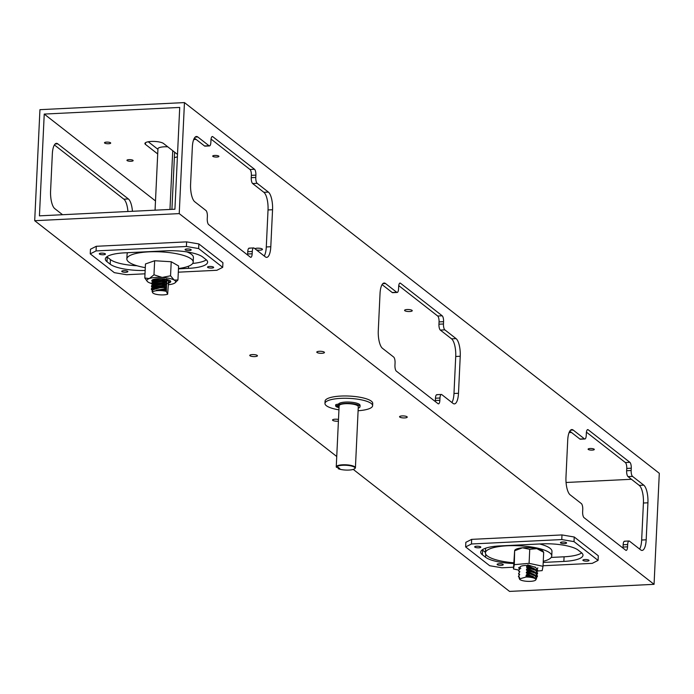 <?xml version="1.0" encoding="UTF-8"?>
<svg xmlns="http://www.w3.org/2000/svg" width="694" height="694" viewBox="0 0 694 694"><rect width="100%" height="100%" fill="white"/><g stroke="black" fill="none" stroke-linecap="round" stroke-linejoin="round"><path stroke-width="1.04" d="M131.088 161.26A3.106 0.815 2.7 0 1 126.941 160.297A3.106 0.815 2.7 0 1 130.082 159.637A3.106 0.815 2.7 0 1 133.153 160.592A3.106 0.815 2.7 0 1 131.088 161.26M108.637 143.736A3.106 0.815 2.7 0 1 104.49 142.773A3.106 0.815 2.7 0 1 107.639 142.105A3.106 0.815 2.7 0 1 110.702 143.068A3.106 0.815 2.7 0 1 108.637 143.736M195.942 139.286A3.106 0.815 2.7 0 1 194.415 139.529A3.106 0.815 2.7 0 1 193.695 139.537M216.858 157.052A3.106 0.815 2.7 0 1 212.711 156.089A3.106 0.815 2.7 0 1 215.86 155.43A3.106 0.815 2.7 0 1 218.922 156.384A3.106 0.815 2.7 0 1 216.858 157.052M571.327 432.353A3.106 0.815 2.7 0 1 569.791 432.596A3.106 0.815 2.7 0 1 569.071 432.605M592.242 450.12A3.106 0.815 2.7 0 1 588.096 449.157A3.106 0.815 2.7 0 1 591.236 448.498A3.106 0.815 2.7 0 1 594.307 449.452A3.106 0.815 2.7 0 1 592.242 450.12M438.946 324.202A4.797 1.605 87.2 0 0 440.334 330.084L444.854 329.858A4.797 1.605 -92.8 0 1 443.466 323.985L438.946 324.202L439.059 321.895L443.57 321.669A4.797 1.605 87.2 0 0 442.191 315.787L437.671 316.013A4.797 1.605 -92.8 0 1 439.059 321.895M444.854 329.858L456.079 338.629L451.568 338.846L440.334 330.084M179.72 107.431L174.923 209.206L39.437 215.851L44.234 114.076L179.72 107.431M626.639 470.74A4.797 1.605 87.2 0 0 628.027 476.613L632.546 476.396A4.797 1.605 -92.8 0 1 631.158 470.515L626.639 470.74L626.751 468.424L631.262 468.207A4.797 1.605 87.2 0 0 629.883 462.325L625.363 462.542A4.797 1.605 -92.8 0 1 626.751 468.424M625.363 462.542L586.43 432.154M579.898 439.042A4.797 1.605 87.2 0 0 580.349 439.207L584.869 438.99A4.797 1.605 -92.8 0 1 584.417 438.825L579.898 439.042L569.774 431.139M623.039 547.072L623.151 544.755L627.662 544.53L627.558 546.846L623.039 547.072A4.797 1.605 -92.8 0 1 622.952 548.052M624.973 541.381A4.797 1.605 87.2 0 0 624.522 541.216A4.797 1.605 87.2 0 0 623.151 544.755M641.664 540.027L643.416 503.02L647.927 502.794L646.183 539.802L641.664 540.027A14.392 4.815 -92.8 0 1 639.608 549.067M632.546 476.396L643.772 485.158L639.252 485.384A14.392 4.815 -92.8 0 1 643.416 503.02M639.252 485.384L628.027 476.613M195.144 137.117L197.807 136.987A14.392 4.815 87.2 0 0 196.445 136.492A14.392 4.815 87.2 0 0 192.342 147.111L190.59 184.118A14.392 4.815 87.2 0 0 194.754 201.754L205.979 210.525A4.797 1.605 -92.8 0 1 207.367 216.398L207.254 218.714A4.797 1.605 87.2 0 0 208.642 224.587L250.352 257.153A4.797 1.605 87.2 0 0 250.803 257.318A4.797 1.605 87.2 0 0 252.174 253.778L247.654 254.004A4.797 1.605 -92.8 0 1 247.576 254.984M247.654 254.004L247.767 251.688L252.286 251.471A4.797 1.605 -92.8 0 1 253.657 247.932A4.797 1.605 -92.8 0 1 254.108 248.096L265.334 256.858A14.392 4.815 87.2 0 0 266.696 257.361A14.392 4.815 87.2 0 0 270.799 246.743L266.288 246.96A14.392 4.815 -92.8 0 1 264.232 255.999M249.588 248.313A4.797 1.605 87.2 0 0 249.137 248.148A4.797 1.605 87.2 0 0 247.767 251.688M266.288 246.96L268.031 209.952L272.551 209.727A14.392 4.815 87.2 0 0 268.387 192.099L263.876 192.316A14.392 4.815 -92.8 0 1 268.031 209.952M263.876 192.316L252.642 183.546L257.162 183.329A4.797 1.605 -92.8 0 1 255.774 177.447L251.254 177.673A4.797 1.605 87.2 0 0 252.642 183.546M251.254 177.673L251.367 175.356L255.886 175.14A4.797 1.605 87.2 0 0 254.498 169.258L249.979 169.483A4.797 1.605 -92.8 0 1 251.367 175.356M249.979 169.483L211.054 139.086M204.522 145.974A4.797 1.605 87.2 0 0 204.973 146.139L209.484 145.922A4.797 1.605 -92.8 0 1 209.033 145.757L204.522 145.974L194.398 138.071M437.671 316.013L398.746 285.624M392.205 292.512A4.797 1.605 87.2 0 0 392.665 292.677L397.176 292.452A4.797 1.605 -92.8 0 1 396.725 292.287L392.205 292.512L382.09 284.609M435.346 400.533L435.459 398.217L439.979 398L439.866 400.317L435.346 400.533A4.797 1.605 -92.8 0 1 435.259 401.514M437.281 394.851A4.797 1.605 87.2 0 0 436.83 394.678A4.797 1.605 87.2 0 0 435.459 398.217M453.98 393.498L455.724 356.482L460.235 356.265L458.491 393.272L453.98 393.498A14.392 4.815 -92.8 0 1 451.915 402.529M451.568 338.846A14.392 4.815 -92.8 0 1 455.724 356.482M382.836 283.655L385.5 283.525A14.392 4.815 87.2 0 0 384.138 283.022A14.392 4.815 87.2 0 0 380.026 293.64L378.282 330.648A14.392 4.815 87.2 0 0 382.437 348.284L393.672 357.054A4.797 1.605 -92.8 0 1 395.06 362.936L394.947 365.244A4.797 1.605 87.2 0 0 396.335 371.125L438.044 403.691A4.797 1.605 87.2 0 0 438.495 403.856A4.797 1.605 87.2 0 0 439.866 400.317M257.162 183.329L268.387 192.099M570.52 430.185L573.183 430.054A14.392 4.815 87.2 0 0 571.83 429.56A14.392 4.815 87.2 0 0 567.718 440.178L565.974 477.186A14.392 4.815 87.2 0 0 570.13 494.822L581.364 503.584A4.797 1.605 -92.8 0 1 582.752 509.465L582.639 511.782A4.797 1.605 87.2 0 0 584.027 517.655L625.736 550.221A4.797 1.605 87.2 0 0 626.188 550.385A4.797 1.605 87.2 0 0 627.558 546.846M211.904 136.735L212.789 136.692A4.797 1.605 87.2 0 0 212.338 136.527A4.797 1.605 87.2 0 0 210.967 140.067L210.855 142.383A4.797 1.605 -92.8 0 1 209.484 145.922M587.28 429.803L588.174 429.76A4.797 1.605 87.2 0 0 587.714 429.595A4.797 1.605 87.2 0 0 586.352 433.134L586.239 435.45A4.797 1.605 -92.8 0 1 584.869 438.99M399.588 283.273L400.481 283.23A4.797 1.605 87.2 0 0 400.03 283.065A4.797 1.605 87.2 0 0 398.66 286.605L398.547 288.912A4.797 1.605 -92.8 0 1 397.176 292.452M439.979 398A4.797 1.605 -92.8 0 1 441.341 394.461A4.797 1.605 -92.8 0 1 441.8 394.626L453.026 403.396A14.392 4.815 87.2 0 0 454.388 403.891A14.392 4.815 87.2 0 0 458.491 393.272M627.662 544.53A4.797 1.605 -92.8 0 1 629.033 540.99A4.797 1.605 -92.8 0 1 629.484 541.164L640.718 549.926A14.392 4.815 87.2 0 0 642.08 550.42A14.392 4.815 87.2 0 0 646.183 539.802M212.789 136.692L254.498 169.258M588.174 429.76L629.883 462.325M400.481 283.23L442.191 315.787M252.286 251.471L252.174 253.778M443.57 321.669L443.466 323.985M631.262 468.207L631.158 470.515M255.886 175.14L255.774 177.447M385.5 283.525L396.725 292.287M573.183 430.054L584.417 438.825M197.807 136.987L209.033 145.757M338.403 421.154A3.834 1.006 2.7 0 1 334.491 420.998A3.834 1.006 2.7 0 1 332.539 420.026A3.834 1.006 2.7 0 1 335.089 419.211A3.834 1.006 2.7 0 1 338.481 419.462M407.126 309.524A3.834 1.006 2.7 0 1 412.245 310.704A3.834 1.006 2.7 0 1 408.367 311.528A3.834 1.006 2.7 0 1 404.576 310.339A3.834 1.006 2.7 0 1 407.126 309.524M402.112 415.923A3.834 1.006 2.7 0 1 407.231 417.103A3.834 1.006 2.7 0 1 403.344 417.927A3.834 1.006 2.7 0 1 399.562 416.747A3.834 1.006 2.7 0 1 402.112 415.923M254.932 248.738A3.834 1.006 2.7 0 1 257.335 248.183A3.834 1.006 2.7 0 1 262.453 249.363A3.834 1.006 2.7 0 1 260.38 250.152A3.834 1.006 2.7 0 1 256.442 249.918M252.312 354.582A3.834 1.006 2.7 0 1 257.431 355.762A3.834 1.006 2.7 0 1 253.553 356.586A3.834 1.006 2.7 0 1 249.762 355.406A3.834 1.006 2.7 0 1 252.312 354.582M319.335 351.294A3.834 1.006 2.7 0 1 324.454 352.483A3.834 1.006 2.7 0 1 320.567 353.298A3.834 1.006 2.7 0 1 316.785 352.118A3.834 1.006 2.7 0 1 319.335 351.294M647.927 502.794A14.392 4.815 87.2 0 0 643.772 485.158M55.138 143.979L57.802 143.849A14.392 4.815 87.2 0 0 56.44 143.354A14.392 4.815 87.2 0 0 52.336 153.973L50.584 190.98A14.392 4.815 87.2 0 0 54.748 208.616L62.555 214.715M57.802 143.849L128.381 198.961L123.87 199.178L54.392 144.933M272.551 209.727L270.799 246.743M132.45 211.288A14.392 4.815 87.2 0 0 128.381 198.961M123.87 199.178A14.392 4.815 -92.8 0 1 127.93 211.514M460.235 356.265A14.392 4.815 87.2 0 0 456.079 338.629M157.712 153.955L145.454 144.387A9.595 2.507 -177.3 0 1 144.907 143.493A9.595 2.507 -177.3 0 1 152.923 141.403A9.595 2.507 -177.3 0 1 163.524 143.502L177.508 154.424M148.247 141.767L157.928 149.323M175.391 152.767A9.595 2.507 2.7 0 1 174.584 152.897M174.359 157.521A9.595 2.507 -177.3 0 0 177.395 156.766M631.445 479.285L566.07 482.486M44.234 114.076L155.491 200.939M184.457 102.591L179.226 213.613L34.7 220.701L39.94 109.669L184.457 102.591L659.3 473.299L654.06 584.331L509.543 591.409L353.263 469.404M34.7 220.701L336.737 456.505M179.226 213.613L654.06 584.331M157.928 149.236A9.69 2.533 2.7 0 1 157.85 148.872A9.69 2.533 2.7 0 1 167.757 146.807M127.765 252.694A33.199 8.675 -177.3 0 0 127.071 254.325L126.855 258.949A33.199 8.675 -177.3 0 0 145.289 267.641M178.479 268.535A33.199 8.675 -177.3 0 0 193.184 262.072L193.4 257.448A33.199 8.675 -177.3 0 0 186.938 251.913M193.184 262.072A33.199 8.675 -177.3 0 0 155.977 251.722A33.199 8.675 -177.3 0 0 126.855 258.949M168.442 283.083L167.653 294.213L166.369 291.419L166.681 279.083L152.862 281.573L151.665 283.317M168.286 281.035L168.451 282.918M174.619 152.16L171.921 209.354M169.969 209.449L172.737 150.693M166.282 287.62L163.333 287.559A9.595 2.507 2.7 0 1 166.265 288.036M153.357 289.563A8.363 2.325 -6.3 0 1 153.643 289.372A8.363 2.325 -6.3 0 1 166.525 287.42M163.333 287.559L159.741 287.828L153.036 289.754L152.064 291.341M152.576 289.945L152.585 290.066A8.363 2.325 -6.3 0 1 152.576 289.945A8.363 2.325 -6.3 0 1 157.469 287.247A8.363 2.325 -6.3 0 1 166.577 286.735M152.255 290.396L151.405 289.008M151.396 289.667C152.55 286.969 157.547 285.564 166.387 285.451M166.413 284.774L152.593 287.264L151.353 288.713M152.593 287.264L153.782 286.527A8.363 2.325 -6.3 0 1 166.664 284.575M152.706 287.099L152.715 287.186A8.363 2.325 -6.3 0 1 152.706 287.099A8.363 2.325 -6.3 0 1 157.599 284.401A8.363 2.325 -6.3 0 1 166.707 283.889M152.264 287.49L151.535 286.162M151.526 286.813C152.68 284.124 157.677 282.718 166.517 282.605M166.551 281.929L152.732 284.419L151.492 285.867M152.732 284.419L153.912 283.673A8.363 2.325 -6.3 0 1 166.794 281.729M152.845 284.254L152.853 284.34A8.363 2.325 -6.3 0 1 152.845 284.254A8.363 2.325 -6.3 0 1 157.729 281.556A8.363 2.325 -6.3 0 1 166.846 281.044M152.394 284.644L151.622 283.022M151.665 283.967C152.819 281.278 157.807 279.873 166.655 279.76M152.862 281.564L154.042 280.827A8.363 2.325 -6.3 0 1 162.57 278.754M152.975 281.408L152.984 281.486A8.363 2.325 -6.3 0 1 152.975 281.408A8.363 2.325 -6.3 0 1 157.954 278.684M152.533 281.79L151.734 280.766M167.653 294.213A8.215 2.143 2.7 0 1 158.891 294.75A8.215 2.143 2.7 0 1 152.619 292.625A8.215 2.143 2.7 0 1 157.078 290.656A8.215 2.143 2.7 0 1 166.369 291.419M166.326 290.309L156.228 290.378L166.274 288.47M156.228 290.378A8.363 2.325 -6.3 0 1 166.447 289.589M160.947 290.231A8.363 2.325 -6.3 0 1 166.395 290.274M175.261 282.632L177.942 280.003L178.601 265.958L171.218 261.742L154.649 260.744L145.462 263.963L144.803 278.008L147.284 281.408M177.942 280.003L174.142 280.038L170.55 275.787L171.218 261.742M170.55 275.787L162.17 277.435L153.981 274.789L154.649 260.744M153.981 274.789L149.288 278.546L144.803 278.008M151.596 283.508A14.392 3.756 2.7 0 1 148.395 282.258A14.392 3.756 2.7 0 1 147.38 281.512A14.392 3.756 2.7 0 1 149.288 278.546A14.392 3.756 -177.3 0 1 162.17 277.435A14.392 3.756 2.7 0 1 174.142 280.038A14.392 3.756 2.7 0 1 175.062 282.822A14.392 3.756 2.7 0 1 173.248 283.759A14.392 3.756 2.7 0 1 168.156 284.757M166.673 279.352A9.473 2.472 2.7 0 1 170.412 280.914A9.473 2.472 2.7 0 1 166.638 283.43M152.585 281.755A9.473 2.472 2.7 0 1 152.194 280.055A9.473 2.472 2.7 0 1 164.764 279.005M169.128 282.094A8.935 2.334 -177.3 0 0 170.108 280.654M168.347 282.276A9.595 2.507 -177.3 0 0 169.397 281.964M152.394 280.428A9.595 2.507 -177.3 0 0 153.14 280.853M168.295 281.938A9.595 2.507 -177.3 0 0 170.169 281.261M166.803 280.784A7.998 2.091 -177.3 0 0 168.92 280.029M358.104 410.735A23.856 6.229 -177.3 0 0 372.617 405.712L372.73 403.414A23.856 6.229 -177.3 0 0 349.195 396.066A23.856 6.229 -177.3 0 0 325.07 401.167L324.966 403.466A23.856 6.229 -177.3 0 0 326.336 405.686A23.856 6.229 -177.3 0 0 338.941 409.833M372.617 405.712A23.856 6.229 -177.3 0 0 349.082 398.365A23.856 6.229 -177.3 0 0 324.966 403.466M537.677 570.373L535.725 567.501L527.804 564.864L526.564 566.66L526.616 567.362L527.666 567.709L526.434 569.514L527.501 571.231L526.295 572.359L527.379 573.817L526.165 575.205L526.026 577.026L519.494 578.909L519.528 577.113L518.409 576.393L519.667 574.268L518.531 573.817L519.797 571.422L518.67 570.962L518.696 570.286L519.927 568.568L518.8 568.117L518.834 567.44M526.208 575.899A8.363 2.906 10.1 0 1 531.916 577.165L526.486 575.985M526.165 575.205A8.363 2.906 10.1 0 1 535.248 578.258L531.916 577.165M527.214 574.224L533.157 576.567L535.248 578.258M527.379 573.817A9.595 2.507 2.7 0 1 530.563 574.059L527.397 573.4M526.347 573.053A8.363 2.906 10.1 0 1 534.432 575.465A8.363 2.906 10.1 0 1 534.753 575.682M526.026 577.026A8.215 2.143 2.7 0 1 535.82 579.854L536.583 578.466L535.083 575.881L530.563 574.059M526.295 572.359A8.363 2.906 10.1 0 1 536.167 576.757M519.528 575.022L518.531 573.817M527.501 571.231L537.434 576.402L536.662 577.555M537.408 576.072L535.456 573.192L527.535 570.555M526.477 570.208A8.363 2.906 10.1 0 1 534.571 572.619A8.363 2.906 10.1 0 1 534.979 572.897M526.434 569.514A8.363 2.906 10.1 0 1 536.289 573.799M519.667 572.177L518.67 570.962M527.631 568.386L537.564 573.556L537.017 574.545M537.538 573.227L535.595 570.347L527.666 567.709M526.616 567.362A8.363 2.906 10.1 0 1 534.701 569.774A8.363 2.906 10.1 0 1 535.109 570.052M526.564 566.66A8.363 2.906 10.1 0 1 536.427 570.945M519.797 569.332L518.8 568.117M527.77 565.541L537.703 570.702L537.147 571.7M535.725 567.492L534.84 566.929A8.363 2.906 10.1 0 1 535.248 567.206M537.833 567.857L537.286 568.854M535.82 579.854A8.215 2.143 2.7 0 1 527.596 581.346A8.215 2.143 2.7 0 1 519.546 579.091A8.215 2.143 2.7 0 1 519.494 578.909M519.424 577.807L518.539 576.723M520.856 568.308A8.319 2.169 2.7 0 1 527.77 565.445M518.878 570.121L513.456 568.967L514.306 564.664L529.088 563.337L543.02 566.313L542.179 570.615L537.642 571.023M513.456 568.967L514.644 550.62L514.306 564.664M514.965 550.62L522.461 547.809L529.748 549.292L529.088 563.337M529.748 549.292L536.818 548.633L543.688 552.268L543.02 566.313M543.688 552.268L542.89 551.079A14.392 3.756 2.7 0 0 536.818 548.633A14.392 3.756 -177.3 0 0 522.461 547.809A14.392 3.756 -177.3 0 0 515.208 549.778L514.801 550.125M354.808 468.571A9.595 2.507 -177.3 0 0 355.024 468.407A9.595 2.507 -177.3 0 0 355.415 467.747A9.595 2.507 -177.3 0 0 345.95 464.798A9.595 2.507 -177.3 0 0 336.252 466.845A9.595 2.507 -177.3 0 0 336.286 467.097L338.212 467.366L339.817 468.624L338.238 468.702L337.926 467.383M336.642 467.444A9.213 2.403 2.7 0 1 346.783 465.318A9.213 2.403 2.7 0 1 354.643 468.736A9.213 2.403 2.7 0 1 347.269 470.107A9.213 2.403 2.7 0 1 338.238 468.702M355.415 467.747L358.295 406.667A9.595 2.507 -177.3 0 0 348.83 403.708A9.595 2.507 -177.3 0 0 339.132 405.764A9.595 2.507 -177.3 0 0 339.166 406.016M339.08 406.736L336.564 406.745M336.564 406.875L339.036 407.768M335.714 405.938L336.13 404.515L335.627 406.051L336.408 406.753L339.088 406.641M358.225 408.15A10.835 2.828 -177.3 0 0 360.013 406.701A10.835 2.828 -177.3 0 0 350.21 403.414A10.835 2.828 -177.3 0 0 338.542 405.227L338.117 405.409L338.178 404.116L336.13 404.515M338.178 404.116L338.603 403.934L338.542 405.227M360.013 406.701L360.073 405.409A10.835 2.828 -177.3 0 0 350.27 402.121A10.835 2.828 -177.3 0 0 338.603 403.934M338.117 405.409L336.07 405.817M339.071 406.936L338.143 407.126L339.054 407.413M338.178 406.493L336.98 406.216L338.178 406.493M564.543 543.61A3.071 0.798 2.7 0 1 560.448 542.665A3.071 0.798 2.7 0 1 562.496 542.005A3.071 0.798 2.7 0 1 566.59 542.951A3.071 0.798 2.7 0 1 564.543 543.61M586.994 561.134A3.071 0.798 2.7 0 1 582.899 560.188A3.071 0.798 2.7 0 1 584.938 559.529A3.071 0.798 2.7 0 1 589.033 560.474A3.071 0.798 2.7 0 1 586.994 561.134M478.773 547.818A3.071 0.798 2.7 0 1 474.679 546.872A3.071 0.798 2.7 0 1 476.717 546.213A3.071 0.798 2.7 0 1 480.812 547.158A3.071 0.798 2.7 0 1 478.773 547.818M501.215 565.341A3.071 0.798 2.7 0 1 497.121 564.396A3.071 0.798 2.7 0 1 499.168 563.736A3.071 0.798 2.7 0 1 503.254 564.682A3.071 0.798 2.7 0 1 501.215 565.341M574.242 537L561.993 534.935L561.776 539.559L574.016 541.624L574.242 537L598.297 555.781L598.081 560.405L574.016 541.624M471.668 539.359L465.848 542.309L465.631 546.933L471.452 543.992L471.668 539.359L561.993 534.935M482.226 549.839A28.784 7.521 -177.3 0 0 482.599 550.142L485.444 552.363M551.21 557.429L564.075 556.796A28.784 7.521 -177.3 0 0 581.702 552.884M598.081 560.405L592.26 563.355L543.046 565.766M465.631 546.933L489.686 565.723L501.936 567.787L513.543 567.215M513.716 563.511A28.784 7.521 2.7 0 1 485.583 557.273L482.382 554.766A28.784 7.521 2.7 0 1 480.725 552.086A28.784 7.521 2.7 0 1 499.854 545.926L541.398 543.888A28.784 7.521 2.7 0 1 578.119 550.073L581.329 552.58A28.784 7.521 2.7 0 1 582.986 555.261A28.784 7.521 2.7 0 1 563.858 561.42L543.202 562.435M561.776 539.559L471.452 543.992M189.167 250.543A3.071 0.798 2.7 0 1 185.072 249.597A3.071 0.798 2.7 0 1 187.111 248.938A3.071 0.798 2.7 0 1 191.206 249.883A3.071 0.798 2.7 0 1 189.167 250.543M211.609 268.066A3.071 0.798 2.7 0 1 207.515 267.121A3.071 0.798 2.7 0 1 209.553 266.461A3.071 0.798 2.7 0 1 213.648 267.407A3.071 0.798 2.7 0 1 211.609 268.066M103.389 254.75A3.071 0.798 2.7 0 1 99.294 253.804A3.071 0.798 2.7 0 1 101.333 253.145A3.071 0.798 2.7 0 1 105.427 254.091A3.071 0.798 2.7 0 1 103.389 254.75M125.84 272.274A3.071 0.798 2.7 0 1 121.745 271.328A3.071 0.798 2.7 0 1 123.784 270.669A3.071 0.798 2.7 0 1 127.878 271.614A3.071 0.798 2.7 0 1 125.84 272.274M198.857 243.932L186.617 241.868L186.4 246.491L198.64 248.556L198.857 243.932L222.921 262.714L222.696 267.346L198.64 248.556M96.284 246.292L90.463 249.241L90.246 253.865L96.067 250.924L96.284 246.292L186.617 241.868M106.85 256.771A28.784 7.521 -177.3 0 0 107.214 257.075L110.424 259.582A28.784 7.521 -177.3 0 0 137.013 265.75M192.689 263.442A28.784 7.521 -177.3 0 0 206.318 259.816M222.696 267.346L216.875 270.287L178.306 272.178M90.246 253.865L114.31 272.655L126.551 274.72L144.994 273.818M145.159 270.46A28.784 7.521 2.7 0 1 110.207 264.206L106.997 261.699A28.784 7.521 2.7 0 1 105.341 259.018A28.784 7.521 2.7 0 1 124.469 252.859L166.022 250.82A28.784 7.521 2.7 0 1 202.743 257.006L205.953 259.513A28.784 7.521 2.7 0 1 207.61 262.193A28.784 7.521 2.7 0 1 188.482 268.352L178.462 268.847M186.4 246.491L96.067 250.924M543.263 561.316A33.199 8.675 -177.3 0 0 551.747 555.989L551.964 551.366A33.199 8.675 -177.3 0 0 539.663 543.975M485.644 548.182A33.199 8.675 -177.3 0 0 485.644 548.243L485.418 552.866A33.199 8.675 -177.3 0 0 498.04 560.336A33.199 8.675 -177.3 0 0 513.751 562.799M551.747 555.989A33.199 8.675 -177.3 0 0 518.991 545.77A33.199 8.675 -177.3 0 0 485.418 552.866M145.454 144.387L145.54 142.652M564.075 556.796L563.858 561.42M485.731 554.176L485.583 557.273M482.599 550.142L482.382 554.766M188.577 266.184L188.482 268.352M110.424 259.582L110.207 264.206M107.214 257.075L106.997 261.699M436.83 394.678L441.341 394.461M624.522 541.216L629.033 540.99M249.137 248.148L253.657 247.932M153.643 289.372L153.036 289.745M157.963 148.525L155.057 210.178M152.619 292.625L152.055 291.315M175.062 282.822L175.738 282.25M534.432 575.465L535.083 575.881M537.46 575.751L537.434 576.402M534.571 572.619L535.456 573.192M537.598 572.906L537.564 573.556M534.701 569.774L535.595 570.347M537.729 570.06L537.703 570.702M519.546 579.091L519.155 578.171M339.132 405.764L336.252 466.845M335.627 406.051L335.696 404.758"/></g></svg>
